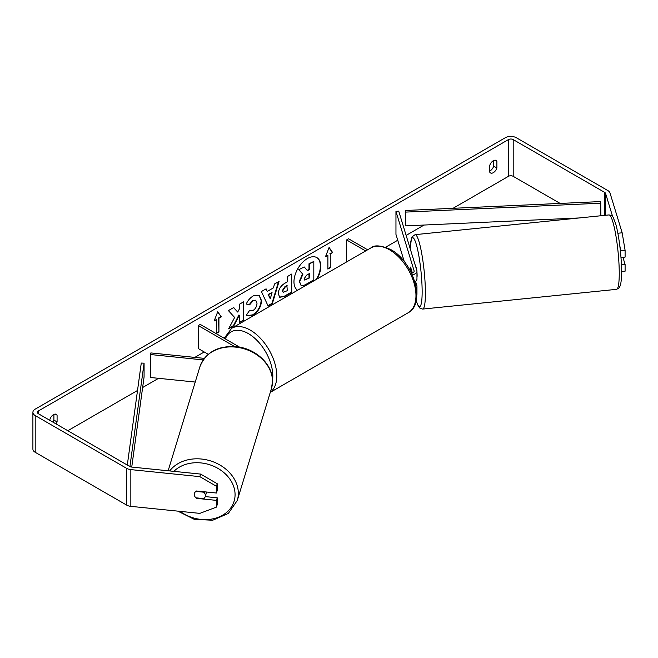 <?xml version="1.0" encoding="UTF-8"?>
<svg xmlns="http://www.w3.org/2000/svg" width="658" height="658" viewBox="0 0 658 658"><rect width="100%" height="100%" fill="white"/><g stroke="black" fill="none" stroke-linecap="round" stroke-linejoin="round"><path stroke-width="0.99" d="M410.592 267.148L410.46 267.156A5.626 0.798 84.2 0 0 410.181 269.459A5.626 0.798 84.2 0 0 410.205 270.66A5.626 0.798 84.2 0 1 410.181 269.459A5.626 0.798 84.2 0 1 410.567 267.066L412.393 273.037M416.259 288.031A6.753 3.899 0 0 0 416.958 286.304A6.753 3.899 0 0 0 416.851 285.63L415.543 281.344M411.538 273.292A3.94 2.27 180 0 0 414.145 271.154A3.94 2.27 180 0 0 414.079 270.759L395.96 211.415L398.732 211.136L416.851 270.479A6.753 3.899 180 0 1 416.958 271.154A6.753 3.899 180 0 1 412.262 274.863M416.958 286.304L416.958 294.11A6.753 3.899 180 0 1 416.794 294.965M367.641 249.793L348.567 238.78L346.577 239.931L346.577 261.95M365.651 250.937L346.577 239.931M416.958 271.154L416.958 278.959A6.753 3.899 180 0 1 414.828 281.797M395.96 211.415L395.96 234.38L404.267 261.58M204.301 358.363L150.855 352.927L150.369 354.522L203.182 359.901M150.369 354.522L150.369 377.486L195.229 382.051M208.241 354.292L198.247 348.526L198.247 325.562L234.503 346.495M239.594 347.144L200.238 324.419L198.247 325.562M206.538 492.02A5.626 4.524 17 0 1 206.39 492.817L205.214 496.65A5.626 4.524 17 0 1 203.791 498.624L195.878 497.818A5.626 4.524 17 0 1 194.299 494.446A5.626 4.524 17 0 1 194.455 493.368A5.626 4.524 17 0 1 195.878 491.394L203.791 492.2A5.626 4.524 17 0 1 205.378 495.573A5.626 4.524 17 0 1 205.214 496.65M203.791 492.2L203.931 491.748M316.416 279.362A18.967 10.947 120 0 0 316.654 257.508M317.197 278.91A18.967 10.947 120 0 0 316.852 257.615A18.967 10.947 120 0 0 307.368 258.553A18.967 10.947 120 0 0 295.08 274.954A18.967 10.947 120 0 0 297.548 290.26M560.123 203.421L513.199 176.328A3.372 1.949 0 0 0 508.428 176.328L453.041 208.306M424.073 225.036L406.134 235.391M397.745 240.236L385.654 247.219M204.21 351.972L194.809 357.401M158.57 378.317L142.63 387.521M137.522 390.474L67.815 430.719M612.73 216.869L605.574 193.427A3.372 1.949 0 0 0 604.636 192.383L513.199 139.595A3.372 1.949 0 0 0 508.428 139.595L38.386 410.97A3.372 1.949 0 0 0 37.399 412.352A3.372 1.949 0 0 0 38.386 413.726L129.823 466.514A3.372 1.949 0 0 0 131.625 467.057L200.616 474.081L217.23 483.729L217.23 490.465L216.449 493.023L216.449 486.287L199.835 476.639L200.616 474.081M234.635 317.477L228.606 328.844L233.837 325.833L239.315 315.215L239.315 322.667L243.723 320.125L243.723 301.759L239.315 304.3L239.315 309.046L237.703 312.056L233.697 307.541L228.408 310.601L234.635 317.477M267.247 291.436L273.407 287.875L274.526 283.968L279.082 281.344L272.346 303.609L268.127 306.052L261.399 291.552L266.095 288.837L267.247 291.436L265.857 288.977M489.741 165.372A5.626 3.249 -60 0 1 496.132 160.437A5.626 3.249 -60 0 1 496.897 161.243L496.897 168.004A5.626 3.249 -60 0 1 493.319 172.659A5.626 3.249 -60 0 1 490.506 172.939A5.626 3.249 -60 0 1 489.741 172.133L489.741 165.372M56.103 423.958A5.626 3.249 120 0 0 57.082 421.926L57.082 415.173A5.626 3.249 120 0 0 56.308 414.367A5.626 3.249 120 0 0 49.918 419.302L49.918 420.388M214.154 320.972L217.732 311.752L221.31 316.843L218.925 318.217L218.925 331.994L216.54 333.367L216.54 319.599L214.154 320.972M330.275 253.93L332.66 252.557L329.082 247.466L325.504 256.686L327.89 255.312L327.89 269.089L330.275 267.707L330.275 253.93L330.275 267.707M278.276 293.715L278.276 293.665C278.581 289.125 280.859 285.605 285.12 283.104L287.299 281.846L287.299 276.599L291.708 274.049L291.708 292.423L284.889 296.355L279.74 297.276L278.276 293.715M249.719 310.231L253.19 310.379C255.567 308.725 256.834 306.373 256.99 303.33L255.756 300.295L253.19 300.566L249.604 304.868L246.281 304.054C247.622 300.706 249.966 297.967 253.33 295.845L259.17 295.203L261.53 300.657C261.144 306.743 258.347 311.538 253.149 315.05L247.309 315.832L246.396 315.116L249.719 310.231L250.048 310.486M493.714 160.511L493.714 166.161A5.626 3.249 -60 0 1 490.136 170.825A5.626 3.249 -60 0 1 489.741 171.031M617.854 233.245L622.172 232.809L610.007 192.975A7.871 4.548 0 0 0 607.819 190.549L516.382 137.761A7.871 4.548 0 0 0 505.245 137.761L35.203 409.136A7.871 4.548 0 0 0 32.9 412.352A7.871 4.548 0 0 0 35.203 415.568L126.64 468.356A7.871 4.548 0 0 0 130.843 469.615L199.835 476.639M52.92 422.123A5.626 3.249 120 0 0 53.898 420.092L53.898 414.441M32.9 412.352L32.9 449.085A7.871 4.548 0 0 0 35.203 452.301L126.64 505.089A7.871 4.548 0 0 0 130.843 506.356L199.835 513.372L216.449 507.112L217.23 504.554L217.23 497.818L216.449 500.376L216.449 507.112M216.449 500.376L196.512 498.345A5.626 4.524 17 0 1 194.455 493.368A5.626 4.524 17 0 1 196.512 491L216.449 493.023M217.23 483.729L216.449 486.287M205.23 496.593L217.23 497.818M622.172 232.809L625.1 250.353L620.667 250.805L620.667 253.815M620.667 250.805L619.704 245.015M621.415 264.82L625.1 264.442L625.1 271.186L621.571 271.54M620.979 257.517L625.1 257.097L625.1 250.353M625.1 264.442L622.92 257.319M496.897 161.243L495.055 160.174M496.897 168.004L493.714 166.161M196.652 497.9L196.512 498.345M57.082 415.173L55.231 414.104M57.082 421.926L53.898 420.092M299.275 281.501L302.557 273.901L298.757 269.681L304.251 266.967L307.459 270.685L309.4 269.566L309.4 263.99L313.817 261.44L313.817 279.847L306.283 284.198C303.864 285.556 302.137 285.893 301.084 285.202L299.275 281.501L299.678 281.731L302.951 274.131L299.151 269.912M304.251 266.967L298.757 269.681M307.196 270.38L308.997 269.336L308.997 263.759L313.817 261.44M300.722 284.988L299.678 281.731M217.65 311.966L221.31 316.843M220.915 316.613L218.53 317.987L218.925 318.217M218.53 317.987L218.925 331.994M216.54 332.915L218.53 331.764M214.385 320.38L216.54 319.599M329.88 267.477L327.89 268.629M325.735 256.094L327.89 255.312M329.88 253.7L332.66 252.557M332.265 252.327L329 247.679M278.515 281.665L271.951 303.379L272.346 303.609M271.951 303.379L267.954 305.69M272.058 292.596L268.11 294.414L270.274 298.814L272.058 292.596L268.513 294.644L270.274 298.814M291.305 274.279L291.708 292.423M291.305 292.193L284.495 296.125L279.543 297.145M287.299 285.835L285.21 287.036L282.685 290.885L283.22 292.275L287.299 290.688L286.896 285.605L284.807 286.814L282.29 290.655L283.039 292.136M233.574 307.615L237.703 312.056M239.315 322.206L243.723 320.125M243.32 319.895L243.32 301.981M228.959 328.186L233.442 325.603L238.912 314.985L239.315 315.215M258.972 295.097L261.136 300.426C260.749 306.513 257.952 311.308 252.746 314.82L247.112 315.708M255.551 300.196L252.795 300.336L249.201 304.638L249.604 304.868M249.201 304.638L246.339 303.938M304.119 278.795L304.596 280.045L309.4 277.98L309.4 273.564L306.48 275.25L304.119 278.795M304.415 279.897L309.4 277.98M308.997 277.75L308.997 273.794M415.659 266.58A5.626 0.798 84.2 0 1 416.621 269.722M416.958 272.264A5.626 0.798 84.2 0 1 417.114 275.348A5.626 0.798 84.2 0 1 416.958 277.355M411.99 271.713L411.85 271.729A5.626 0.798 84.2 0 1 412.007 273.177M411.85 271.729L410.46 267.156M600.886 215.75L600.664 201.57L405.542 210.478L405.764 225.875L405.542 210.478M579.287 217.954L405.764 225.875M600.886 203.19L405.764 212.098M127.307 465.066L141.273 363.051L144.077 363.175L144.077 376.952L131.74 467.073M129.914 466.571L144.077 363.175M414.079 270.759L414.079 271.548M168.135 470.774L199.909 366.736A37.399 30.071 17 0 1 240.104 347.794A37.399 30.071 17 0 1 272.511 381.41A37.399 30.071 17 0 1 271.441 388.582L237.267 500.499A37.399 30.071 -163 0 0 238.328 493.319A37.399 30.071 -163 0 0 211.119 461.077A37.399 30.071 -163 0 0 169.69 470.931M173.852 471.358A34.586 27.809 17 0 1 211.851 465.502A34.586 27.809 17 0 1 235.071 494.635A34.586 27.809 17 0 1 216.005 518.052A34.586 27.809 17 0 1 180.152 511.373M271.441 388.582L272.552 381.122C272.922 365.132 256.875 349.447 238.27 346.914C218.925 344.989 206.135 351.594 199.909 366.736M508.428 139.595L508.428 176.328M38.386 410.97L38.386 413.726M130.843 469.615L130.843 506.356M513.199 139.595L513.199 176.328M604.636 192.383L604.636 215.372M605.574 193.427L605.574 215.273M35.203 415.568L35.203 452.301M126.64 468.356L126.64 505.089M619.252 273.399A37.399 5.305 -95.8 0 0 615.724 234.676A37.399 5.305 -95.8 0 0 608.971 214.927L608.971 214.927C614.07 216.63 612.17 215.61 615.32 222.675C618.693 233.055 621.645 256.472 621.571 271.803C621.596 278.227 621.127 282.915 620.165 285.868L618.956 288.064L616.546 289.339A37.399 5.305 -95.8 0 0 619.252 273.399M608.971 214.927L415.124 234.659A37.399 5.305 84.2 0 1 421.877 254.407A37.399 5.305 84.2 0 1 425.405 293.131A37.399 5.305 84.2 0 1 422.699 309.071L616.546 289.339M416.201 300.591A34.586 4.902 -95.8 0 0 422.148 291.815A34.586 4.902 -95.8 0 0 416.572 245.376A34.586 4.902 -95.8 0 0 410.197 248.683M408.223 312.723A37.399 21.591 -120 0 0 413.956 282.759A37.399 21.591 -120 0 0 389.528 249.801A37.399 21.591 -120 0 0 370.824 247.951C374.336 244.718 381.04 245.294 390.934 249.662C413.15 261.456 426.4 303.289 408.223 312.723L270.29 392.357M370.824 247.951L231.641 328.301A37.399 21.591 60 0 1 250.344 330.16A37.399 21.591 60 0 1 274.394 361.892A37.399 21.591 60 0 1 270.331 392.226M272.527 380.077A34.586 19.97 -120 0 0 248.354 333.598A34.586 19.97 -120 0 0 225.365 338.928M237.267 500.499L228.318 513.446L212.69 520.239L194.357 519.368L177.8 511.134M415.124 234.659L412.114 236.765L411.513 238.097L410.148 248.527M416.169 300.755L418.422 306.373L420.092 308.322L422.699 309.071M231.641 328.301L224.222 338.261"/></g></svg>
